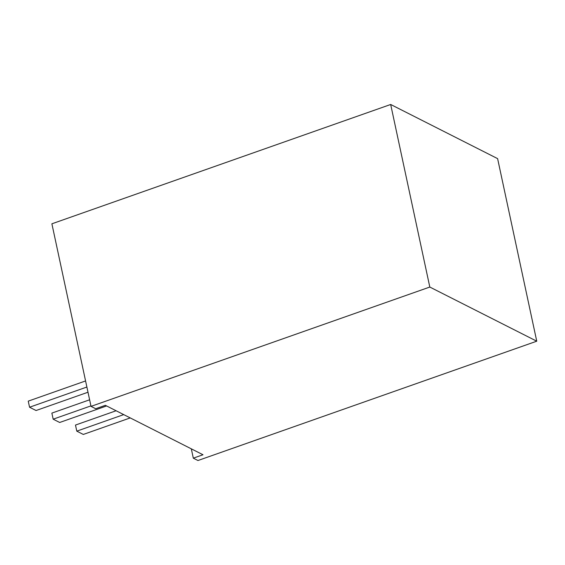 <?xml version="1.0" encoding="UTF-8"?>
<svg xmlns="http://www.w3.org/2000/svg" width="565" height="565" viewBox="0 0 565 565"><rect width="100%" height="100%" fill="white"/><g stroke="black" fill="none" stroke-linecap="round" stroke-linejoin="round"><path stroke-width="0.85" d="M91.029 406.369L51.888 223.804L390.676 104.483L497.61 158.631L536.75 341.196L197.969 460.517L193.315 458.166L202.997 454.754L105.358 405.317L95.676 408.728L91.029 406.369L429.81 287.048L536.75 341.196M390.676 104.483L429.81 287.048M191.316 448.843L193.315 458.166M90.923 405.889L53.174 419.181L59.685 422.479L106.608 405.952M53.174 419.181L51.867 413.1L89.623 399.801M123.721 414.611L76.791 431.144L83.302 434.443L130.233 417.909M76.791 431.144L75.491 425.057L116.1 410.755M86.883 387.032L29.557 407.224L28.25 401.136L85.576 380.944M29.557 407.224L36.061 410.522L87.999 392.23"/></g></svg>
